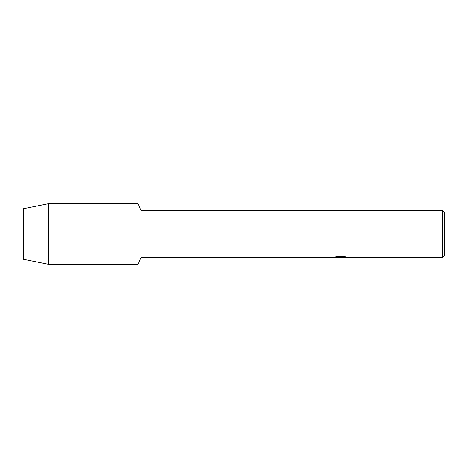 <?xml version="1.0" encoding="UTF-8"?>
<svg xmlns="http://www.w3.org/2000/svg" width="468" height="468" viewBox="0 0 468 468"><rect width="100%" height="100%" fill="white"/><g stroke="black" fill="none" stroke-linecap="round" stroke-linejoin="round"><path stroke-width="0.7" d="M334.415 257.189L341.078 257.224L333.005 257.587L140.979 257.587L137.966 264.326L48.672 264.326L23.4 259.272L23.4 208.728L48.672 203.674L137.966 203.674L140.979 210.413L442.576 210.413L444.6 212.437L444.6 255.563L442.576 257.587L342.477 257.587L347.127 257.236M140.979 257.587L140.979 210.413M137.966 264.326L137.966 203.674L137.966 264.326M340.534 257.552L338.604 257.552M340.224 257.587L339.224 257.587M442.576 257.587L442.576 210.413M341.078 257.224L334.287 257.224L336.498 256.727L344.875 256.727L347.303 257.283L342.395 257.575M333.128 257.552L340.558 257.429M340.213 257.552L342.395 257.552M48.672 264.326L48.672 203.674M23.4 259.272L23.4 208.728"/></g></svg>
